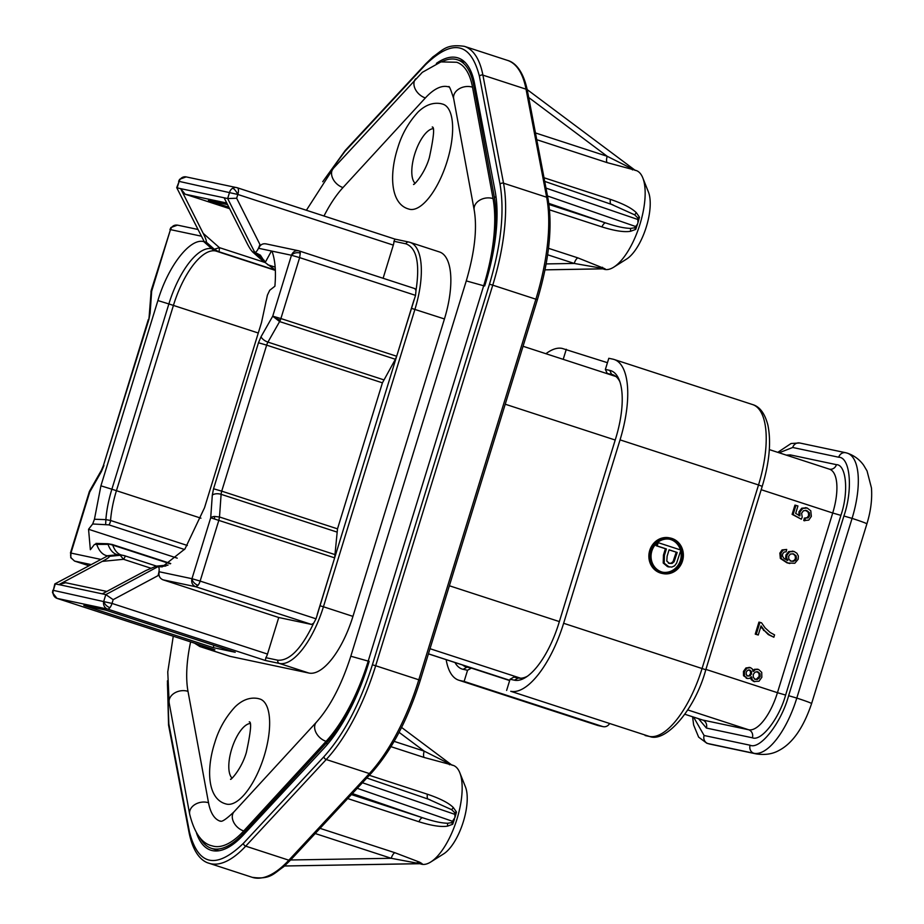 <?xml version="1.0" encoding="UTF-8"?>
<svg xmlns="http://www.w3.org/2000/svg" width="924" height="924" viewBox="0 0 924 924"><rect width="100%" height="100%" fill="white"/><g stroke="black" fill="none" stroke-linecap="round" stroke-linejoin="round"><path stroke-width="1.39" d="M225.86 803.915A55.14 21.622 -72 0 0 226.727 804.146A55.14 21.622 -72 0 0 263.848 757.079A55.14 21.622 -72 0 0 260.014 699.052L258.015 698.509C250.034 697.054 242.411 699.814 235.135 706.814C225.572 717.209 218.792 729.151 214.795 742.607C205.994 769.669 207.623 799.087 225.86 803.915M409.725 209.309A55.14 21.622 108 0 1 408.858 209.067C390.621 204.239 388.992 174.821 397.794 147.759C401.79 134.303 408.57 122.372 418.133 111.966C425.41 104.966 433.033 102.206 441.014 103.661L443.012 104.204A55.14 21.622 108 0 1 446.846 162.231A55.14 21.622 108 0 1 409.725 209.309M198.059 585.296A6.491 4.043 -142.1 0 1 191.961 578.701L200.138 581.081A6.491 2.541 108 0 1 198.059 585.296L195.726 586.74C192.4 585.25 191.141 582.57 191.961 578.701L159.205 571.76L158.016 575.64L113.167 599.653L112.012 603.43A6.491 2.541 108 0 1 109.921 607.657A6.491 2.541 108 0 1 107.6 609.089A6.491 5.96 -78 0 1 103.835 601.05L105.81 594.606L58.824 584.592L65.65 582.721L106.803 591.441M52.807 590.297L52.541 592.769A6.491 4.389 -5 0 1 53.326 590.355L54.828 583.922L107.634 555.89L54.828 583.922M176.703 187.641L204.285 241.742L176.703 187.641L179.141 181.393A6.491 4.043 37.9 0 1 179.695 179.268L186.163 176.9A6.491 5.96 102 0 0 179.141 181.393L177.154 187.838L180.665 188.658L203.176 233.333C205.671 238.277 206.71 241.21 206.283 242.157L203.73 241.614C190.113 237.791 168.145 266.043 157.9 300.554L100.912 485.828L94.444 519.253L92.677 523.977L108.94 524.878L184.557 549.491M229.626 208.685L185.17 194.213L180.665 188.658L227.662 198.533L229.637 192.088A6.491 5.96 -78 0 1 237.225 187.745A6.491 2.541 108 0 1 237.329 187.768L237.329 187.768A6.491 2.541 108 0 1 237.815 194.467L236.66 198.244L259.91 244.444L258.72 248.313L291.464 255.255C292.966 251.605 295.495 250.15 299.053 250.901A6.491 2.541 108 0 1 299.157 250.935A6.491 2.541 108 0 1 300.254 253.095L299.642 257.623L291.464 255.255L272.73 316.17L280.896 318.549A6.491 2.541 108 0 1 280.318 320.131L279.614 321.575L272.73 316.17L261.053 336.706A6.491 2.76 29.6 0 0 267.937 342.111L279.614 321.575L395.38 359.274L396.673 356.248L415.534 295.368L415.996 290.552L414.922 288.635L299.053 250.901M71.264 557.992A6.491 1.617 154.9 0 1 70.755 557.669L70.952 553.072A6.491 5.96 102 0 0 71.264 557.992L74.486 561.03M334.65 557.853L210.707 517.775A6.491 3.199 4.1 0 1 214.576 516.447L219.496 516.99L218.884 520.154L200.138 581.081L316.031 618.814L334.65 557.853L337.503 528.851L382.421 382.836L395.38 359.274M178.043 225.271C174.486 224.52 171.956 225.976 170.455 229.626L151.19 290.483L149.307 314.587A6.491 3.199 4.1 0 1 150.104 313.201L151.721 290.54A6.491 3.199 -175.9 0 0 150.924 291.938M100.693 559.366L70.952 553.072L89.697 492.146A6.491 1.305 23 0 1 89.397 491.452L70.432 553.014M661.665 571.921A16.863 15.5 -78 0 1 651.639 551.801A16.863 15.5 -78 0 1 670.108 539.316A16.863 15.5 -78 0 1 671.575 539.708A16.863 15.5 -78 0 1 681.6 559.828A16.863 15.5 -78 0 1 663.12 572.314A16.863 15.5 -78 0 1 661.665 571.921M680.434 549.907A16.863 15.5 102 0 0 670.57 539.489A16.863 15.5 102 0 0 669.611 539.212M662.855 573.585L661.85 573.377A18.168 16.701 -78 0 1 660.279 572.949A18.168 16.701 -78 0 1 649.491 551.282A18.168 16.701 -78 0 1 669.38 537.837L670.385 538.045A18.168 16.701 -78 0 1 671.956 538.461A18.168 16.701 -78 0 1 682.744 560.14A18.168 16.701 -78 0 1 662.855 573.585A18.168 16.701 -78 0 1 661.284 573.169A18.168 16.701 -78 0 1 650.484 551.489A18.168 16.701 -78 0 1 670.385 538.045M602.945 268.861L603.949 269.196A51.906 20.351 -72 0 0 604.77 269.415A51.906 20.351 -72 0 0 613.721 267.175A51.906 20.351 -72 0 0 639.362 226.137A51.906 20.351 -72 0 0 642.804 177.882A51.906 20.351 -72 0 0 636.093 170.49L634.8 170.074M634.441 169.958L607.16 162.636L536.752 139.697M611.33 204.331A6.491 2.541 108 0 1 610.406 199.376C623.076 203.661 631.704 208.096 636.313 212.682L639.477 217.198L637.999 222.511L637.71 217.833L634.707 214.865L611.434 204.354M548.787 203.361L605.717 222.95C618.745 227.246 624.809 228.136 630.538 228.424L634.649 227.801L637.479 224.185A51.906 20.351 -72 0 0 637.999 222.511M637.479 224.185L635.724 229.406L630.595 231.277C624.301 232.363 614.749 230.908 601.94 226.911L549.537 209.852M547.643 254.781L574.231 263.444A6.491 2.541 108 0 1 577.87 257.877L605.081 268.815L574.231 263.444L546.142 263.918M419.946 863.709L420.951 864.032A51.906 20.351 -72 0 0 421.771 864.252A51.906 20.351 -72 0 0 430.723 862.011A51.906 20.351 -72 0 0 457.022 818.918A51.906 20.351 -72 0 0 459.806 772.73A51.906 20.351 -72 0 0 453.095 765.338L451.79 764.91M451.824 764.933L424.162 757.472L390.979 746.673M428.332 799.179A6.491 2.541 108 0 1 427.408 794.224C440.124 798.532 448.764 802.968 453.314 807.53L456.479 812.046L455.012 817.324L454.712 812.681L451.709 809.713L428.436 799.202M351.42 794.571L422.718 817.798C435.62 822.048 441.857 822.995 447.528 823.272L451.651 822.649L455.012 817.324M454.493 819.011L452.725 824.254L447.597 826.114C441.279 827.199 431.727 825.756 418.942 821.759L347.713 798.567M320.039 828.343L394.871 852.713L419.577 862.15L422.083 863.663L419.843 863.582M613.721 267.175L626.645 259.032A38.924 15.258 -72 0 0 645.876 228.263A38.924 15.258 -72 0 0 648.452 192.065L642.804 177.882M430.723 862.011L443.647 853.88A38.924 15.258 -72 0 0 463.374 821.563A38.924 15.258 -72 0 0 465.453 786.913L459.806 772.73M218.849 850.761L211.4 848.336A101.859 39.928 108 0 0 243.728 833.021L326.103 743.404A114.183 44.768 108 0 0 369.207 661.318L368.399 663.94A116.782 45.784 108 0 1 323.908 748.336L243.382 834.973A103.8 40.691 108 0 1 212.439 850.623A103.8 40.691 108 0 1 210.787 850.184A103.8 40.691 108 0 1 196.477 832.998M203.73 241.614L211.804 248.729L214.345 249.261L219.404 247.632L265.165 262.531L271.46 251.016M264.183 260.349L255.336 252.552L260.383 255.174L265.176 262.555L273.446 268.63M271.968 251.12C275.19 259.956 276.161 271.668 274.89 286.232L269.716 290.286L267.417 295.103L261.515 322.499L204.516 507.761L184.973 548.914L162.22 566.874L158.685 566.701L165.916 565.996M100.912 485.828L111.873 489.212A63.213 24.786 -72 0 0 105.879 519.623L94.444 519.253M177.235 558.154L88.554 529.279L90.356 549.722L94.479 544.421L108.062 544.363A63.213 24.786 -72 0 0 117.66 554.735L107.08 555.774L109.633 556.317C109.124 557.415 106.664 559.101 102.264 561.388L58.859 584.626M112.139 544.455A3.892 1.525 108 0 1 112.197 544.479A3.892 1.525 108 0 1 112.728 545.091L107.819 543.739L95.923 543.416L96.639 544.086C98.903 550.819 102.391 554.723 107.08 555.774M92.677 523.977L88.554 529.279M105.659 524.324L105.879 519.623L110.557 520.478A3.892 1.525 108 0 1 108.94 524.878M151.79 290.783L170.455 229.626L201.097 236.117M255.336 252.552L254.781 252.437C256.641 252.056 258.35 249.388 259.91 244.444M158.016 575.64C159.505 570.674 159.552 567.659 158.143 566.585L158.685 566.701M113.167 599.653L105.81 594.606L158.143 566.585L155.913 566.146M102.356 593.809L145.761 570.593L156.133 566.158L166.412 565.153M236.66 198.244L227.662 198.533L254.781 252.437L252.402 251.767L262.358 260.533L264.541 261.065M203.176 233.333L219.404 247.632C219.381 250.704 219.011 251.998 218.295 251.524L275.34 270.108M266.297 243.971C262.739 243.22 260.21 244.664 258.72 248.313M159.205 571.76C158.397 575.629 159.644 578.308 162.982 579.81L278.748 617.509L311.503 624.439L313.663 623.203L316.031 618.814M124.694 555.763L121.021 554.92A12.971 11.931 102 0 0 117.66 554.735L120.212 555.278A12.971 11.931 -78 0 1 123.573 555.463A12.971 11.931 -78 0 1 124.694 555.763C125.595 555.647 125.202 556.826 123.527 559.297L120.212 555.278L109.633 556.317M179.141 181.393L237.815 194.467L393.312 245.114A6.491 2.541 -72 0 0 393.959 241.28L394.987 239.12M262.543 260.649L264.657 261.33L262.612 260.66L252.783 252.009C251.178 250.635 249.145 247.482 246.685 242.55L224.162 197.863M185.17 194.213L226.773 203.026M313.663 623.203C301.605 648.579 289.662 660.914 277.858 660.221L265.858 657.68A6.491 2.541 -72 0 0 267.498 654.065L112.012 603.43L53.326 590.355A6.491 5.96 102 0 0 57.092 598.394A6.491 2.541 108 0 1 56.988 598.371A6.491 2.541 108 0 1 56.849 598.313M58.813 584.649L55.313 583.91L53.326 590.355M383.113 278.274L393.312 245.114M227.57 204.608L208.408 200.554L228.886 207.23M393.959 241.28L405.959 243.832C416.724 247.909 420.074 263.479 415.996 290.552M414.056 299.746L317.267 614.356M267.498 654.065L278.748 617.509M199.238 644.698A2.599 2.391 102 0 0 200.855 646.812A64.876 25.433 108 0 1 199.827 646.534L229.337 656.144A64.876 25.433 108 0 0 230.365 656.421L308.87 673.042A64.876 25.433 108 0 0 352.945 616.377L444.444 318.953A64.876 25.433 108 0 0 439.524 251.975L410.013 242.365A64.876 25.433 108 0 0 408.986 242.088A2.599 2.391 102 0 0 408.766 242.03L394.918 239.097L237.329 187.768L186.163 176.9M52.541 592.769L56.988 598.371L214.865 649.78L57.092 598.394L107.6 609.089L265.361 660.475L279.36 663.432A2.599 2.391 -78 0 1 277.858 660.221M265.858 657.68L265.361 660.475M213.225 647.62L235.227 652.275L105.833 610.14L83.83 605.486L213.225 647.62L213.918 645.345M436.382 63.398A103.8 40.691 108 0 1 458.073 57.935A103.8 40.691 108 0 1 474.555 83.53L495.183 191.591A116.782 45.784 108 0 1 485.481 283.356L484.673 285.978A114.183 44.768 108 0 0 494.259 196.789L496.096 197.389M211.4 848.336A101.859 39.928 108 0 1 200.046 837.779M442.076 61.631A101.859 39.928 108 0 1 457.472 59.783A101.859 39.928 108 0 1 473.735 85.389L494.259 196.789M243.717 830.953A99.261 38.912 108 0 1 212.197 845.864C201.894 843.658 194.387 833.09 189.674 814.194A12.971 9.679 -10.4 0 1 195.091 804.434A12.971 9.679 -10.4 0 1 208.524 802.76A73.308 28.736 -72 0 0 220.235 821.193C220.663 819.992 219.762 825.386 234.061 811.78A12.971 9.055 42.6 0 0 233.68 822.245A12.971 9.055 42.6 0 0 243.717 830.953L326.08 741.337A111.585 43.751 108 0 0 368.202 661.11L483.679 285.77A111.585 43.751 108 0 0 493.046 198.602L472.522 87.203A99.261 38.912 108 0 0 456.664 62.255L440.933 61.908L422.303 72.338L333.333 168.387A12.971 9.055 -137.4 0 0 332.952 178.863A12.971 9.055 -137.4 0 0 342.989 187.56A85.632 33.576 -72 0 0 323.989 215.997M362.416 782.744L455.07 814.414M452.899 821.436L357.242 788.311M284.523 865.984L420.039 863.709L391.233 858.292L315.211 833.529M603.129 268.792L544.998 269.854L605.081 268.815M635.897 226.599L547.493 195.98M545.992 188.103L638.068 219.565M394.144 741.36L424.197 751.143L399.087 732.339M424.162 757.472A6.491 2.541 -72 0 1 424.197 751.143L452.344 765.28M418.942 821.759A6.491 2.541 -72 0 1 422.718 817.798L352.344 793.577M394.871 852.713A6.491 2.541 -72 0 0 391.233 858.292L290.644 859.978M419.843 863.559L422.083 863.663M528.701 97.494L607.195 156.295L635.342 170.432M535.47 132.94L607.195 156.295A6.491 2.541 -72 0 0 607.16 162.636M548.937 204.458L605.717 222.95A6.491 2.541 -72 0 0 601.94 226.911M471.344 668.087L466.966 667.151L463.178 669.334L467.556 670.258L471.344 668.087L509.655 680.561M467.556 670.258L464.125 681.415L460.002 680.538A77.847 30.527 108 0 1 458.766 680.203A77.847 30.527 108 0 1 446.165 659.655M609.378 723.873A6.491 5.96 -78 0 1 602.598 726.507L464.125 681.415M645.102 735.504A6.491 5.96 102 0 0 645.657 735.654L649.78 736.532C665.65 742.769 695.01 709.909 705.797 669.75L563.628 623.284A77.847 30.527 108 0 1 510.753 691.291L649.226 736.382A6.491 5.96 102 0 0 649.78 736.532M506.629 690.413L510.06 679.256L514.437 680.191L518.225 678.008L513.848 677.084L510.06 679.256M613.571 375.029L611.63 374.393L609.748 370.374L605.37 369.438L607.253 373.469L615.465 376.137M605.37 369.438L608.801 358.293L612.924 359.159A77.847 30.527 108 0 1 614.16 359.494A77.847 30.527 108 0 1 620.05 439.87L563.628 623.284M545.945 353.719A77.847 30.527 108 0 1 562.173 348.417L607.449 362.693M566.297 349.284L563.201 359.344M527.385 676.241A62.278 24.417 108 0 1 518.225 678.008M607.253 373.469L611.63 374.393A62.278 24.417 108 0 1 612.612 374.659A62.278 24.417 108 0 1 619.935 381.855M514.437 680.191A65.523 25.687 108 0 0 525.744 677.361A65.523 25.687 108 0 0 558.939 622.949L615.742 438.299A65.523 25.687 108 0 0 619.253 379.983A65.523 25.687 108 0 0 609.748 370.374M466.966 667.151A62.278 24.417 108 0 1 465.985 666.897A62.278 24.417 108 0 1 462.647 665.026M463.178 669.334A65.523 25.687 108 0 1 454.989 662.531M752.968 670.327L754.585 669.276L757.576 669.253M753.741 681.485L754.746 681.704L752.251 679.879L751.524 676.761L749.526 678.424L747.193 678.424L744.525 675.941L744.444 671.656L746.95 668.156L750.554 667.694L752.413 669.057L753.129 671.552L755.578 669.484L758.569 669.473L761.722 672.349L761.85 677.269L758.997 681.231L753.741 681.485L751.247 679.671L750.577 677.812M746.199 678.204L747.643 678.539L743.52 675.733L743.45 671.436L745.957 667.948L749.56 667.486M773.85 637.225L769.253 634.788L764.506 630.642L761.053 625.894L758.258 635.007L755.243 634.141L758.951 622.106L761.572 622.845L765.084 627.87L770.154 632.478L774.566 634.88L773.85 637.225L768.26 634.569L760.752 626.876M789.847 563.513L786.925 562.785L780.353 558.454L779.844 553.141L782.074 549.919L786.705 549.457L786.174 551.778L784.118 552.067L782.524 554.053L782.489 556.144L784.06 558.535L787.802 560.452L786.717 557.888L786.925 555.208L789.662 551.824L794.132 551.513L796.881 553.245L798.348 555.994L798.163 559.228L794.813 563.259L787.918 562.993L781.358 558.662L780.838 553.349L783.078 550.138L786.705 549.457M786.809 560.244L785.712 557.68L785.931 554.989L788.669 551.616L793.139 551.305M804.319 518.121L808.107 517.89L809.632 515.8L809.355 512.635L806.687 510.51L803.522 510.706L801.605 513.224L802.217 517.151L801.293 519.207L792.111 514.356L794.952 505.105L797.943 505.971L795.668 513.386L799.93 515.881L799.941 512.023L802.76 508.419L807.241 508.038L810.787 510.799L811.353 516.366L808.777 520.085L803.764 520.57L804.319 518.121L807.102 517.671L808.627 515.592L808.35 512.427L805.624 510.291M798.937 515.673L798.948 511.804L801.755 508.212L806.236 507.819M757.022 669.115L758.569 669.473M749.087 667.359L750.554 667.694M755.243 634.141L756.248 634.349L759.944 622.314M758.258 635.007L756.248 634.349M792.411 551.108L794.132 551.513M803.764 520.57L804.769 520.789L805.312 518.329M805.543 507.634L807.241 508.038M792.111 514.356L793.104 514.564L795.957 505.324M801.293 519.207L793.104 514.564M757.357 679.463L755.486 679.359L753.36 677.511L753.21 674.52L755.047 672.106L757.876 671.806L760.002 673.677L760.14 676.691L757.357 679.463L754.481 679.152M750.08 675.86L747.839 676.068L746.269 674.601L746.176 672.187L747.631 670.281L749.826 670.039L751.431 671.494L751.524 673.896L750.08 675.86L746.846 675.848M793.393 561.342L791.175 561.168L788.842 559.228L788.634 556.26L790.447 554.007L793.543 553.892L796.13 555.867L796.43 558.708L795.345 560.429L793.393 561.342L790.182 560.949M792.954 553.73L795.125 555.659L795.425 558.489L794.34 560.221L792.399 561.134M756.883 671.598L759.008 673.457L759.135 676.472L756.352 679.256M748.821 669.831L750.438 671.286L750.531 673.688L749.087 675.652M662.624 572.199A16.863 15.5 102 0 0 680.665 550.75M665.396 548.729L666.4 548.948L664.437 555.301L664.206 563.224L669.253 567.036L667.486 566.62L663.213 563.005L663.444 555.093L665.396 548.729L656.167 545.726L657.022 542.931M656.167 545.726L657.172 545.945L658.177 542.665L657.518 542.515M657.172 545.945L666.4 548.948M667.486 566.62L671.817 567.082L674.612 565.811L676.622 563.097L680.873 550.057L658.177 542.665M667.105 556.225L669.08 549.815L677.188 552.46L674.081 561.792L672.118 563.421L669.438 563.421L666.805 561.087L667.105 556.225M669.045 549.919L677.188 552.46M676.195 552.252L673.088 561.573L671.113 563.201L668.433 563.213M493.046 198.602A12.971 9.679 -10.4 0 0 479.602 200.265A12.971 9.679 -10.4 0 0 474.197 210.037L453.672 98.625C450.681 89.108 449.006 85.204 448.637 86.925A73.308 28.736 -72 0 0 425.363 97.944L342.989 187.56M190.621 641.891A85.632 33.576 -72 0 0 187.999 691.36L208.524 802.76M187.329 545.472L110.557 520.478A62.278 24.417 108 0 1 116.447 490.656L173.435 305.382A62.278 24.417 108 0 1 215.742 250.982L215.742 250.982A12.971 11.931 -78 0 1 211.804 248.729A63.213 24.786 -72 0 0 168.873 303.938L157.9 300.554M232.04 778.1A29.198 11.446 108 0 1 231.681 749.098A29.198 11.446 108 0 1 249.803 723.55M415.038 183.252A29.198 11.446 108 0 1 414.68 154.25A29.198 11.446 108 0 1 432.802 128.702M109.921 607.657A6.491 4.043 -142.1 0 1 103.835 601.05M232.652 188.253A6.491 1.975 60.2 0 1 237.815 194.467M300.254 253.095A6.491 4.389 175 0 0 291.464 255.255M280.318 320.131A6.491 1.305 -157 0 1 272.73 316.17M214.576 516.447A6.491 1.767 84.9 0 0 214.553 518.814M197.724 229.418L177.477 225.121L171.009 227.489A6.491 4.043 37.9 0 0 170.455 229.626M544.017 177.755L610.406 199.376M548.498 248.313L577.87 257.877M369.334 775.305L427.408 794.224M254.019 877.8A116.782 45.784 108 0 1 252.171 877.303L209.043 863.259A116.782 45.784 108 0 0 210.891 863.755A116.782 45.784 108 0 0 245.715 846.153L288.842 860.198A116.782 45.784 108 0 1 254.019 877.8M449.376 585.77L559.355 621.586M520.662 678.228L430.007 648.706M505.232 404.215L615.211 440.032M428.436 653.822L509.736 680.307M275.167 267.151L267.637 264.703M258.281 333.01L168.873 303.938L111.873 489.212L200.947 518.179M148.337 319.485L103.419 465.511L148.868 319.542L149.307 314.587M148.868 319.542L150.104 313.201M89.697 492.146L101.363 471.621A6.491 2.76 -150.4 0 1 101.409 470.258L89.732 490.794M101.363 471.621L103.938 465.569M213.548 488.773L221.725 491.152L266.655 345.137L258.477 342.758L213.548 488.773L212.312 495.114L210.707 517.775L191.961 578.701M335.262 554.689L219.496 516.99L221.113 494.328A6.491 3.199 -175.9 0 0 212.312 495.114M336.879 532.028L221.113 494.328A6.491 2.541 108 0 1 221.725 491.152L337.503 528.851M261.053 336.706L258.477 342.758M382.421 382.836L266.655 345.137A6.491 2.541 108 0 1 267.937 342.111L383.703 379.81M121.09 554.943A62.278 24.417 108 0 1 112.728 545.091L170.27 563.825M155.994 566.146L168.064 565.061A12.971 11.931 102 0 0 166.713 565.13L167.567 565.303M275.352 270.397L215.742 250.982L218.295 251.524L214.345 249.261L206.283 242.157M415.534 295.368L299.642 257.623L280.896 318.549L396.673 356.248M299.249 250.97L414.818 288.6M90.991 564.564L74.717 561.111L88.843 565.707L74.613 561.087L70.755 557.669M311.503 624.439L195.726 586.74L162.982 579.81M150.67 568.144L123.527 559.297L102.264 561.388M124.752 555.774L156.456 566.1L124.809 555.798M352.945 616.377L323.435 606.768L414.934 309.344A64.876 25.433 108 0 0 410.013 242.365L408.766 242.03A2.599 2.391 102 0 0 405.959 243.832M394.883 239.085L237.422 187.815M444.444 318.953L411.654 308.397M308.87 673.042L279.36 663.432A64.876 25.433 108 0 0 323.435 606.768L320.154 605.821M230.365 656.421L200.855 646.812L214.865 649.78M324.486 179.256L344.918 151.432L425.433 64.796C452.679 38.531 470.674 42.342 479.417 76.23L500.046 184.28C504.666 211.654 501.143 244.964 489.477 284.211L372.395 664.783C359.967 703.869 343.82 734.511 323.954 756.687L243.428 843.323C216.181 869.588 198.186 865.776 189.443 831.889L168.826 723.839L167.44 683.783M425.433 64.796A2.599 1.825 -137.1 0 1 425.802 63.768L432.906 56.872C442.839 50.15 446.061 43.751 464.368 46.339A116.782 45.784 108 0 1 482.906 75.133A2.599 1.94 169.2 0 0 479.417 76.23M344.918 151.432A2.599 1.825 -137.1 0 1 345.287 150.404L425.802 63.768M168.826 723.839A2.599 1.94 169.2 0 0 168.549 725.063L167.44 680.803M189.443 831.889A2.599 1.94 169.2 0 0 189.166 833.113C193.624 854.538 202.645 861.572 209.043 863.259M243.428 843.323A2.599 1.825 42.9 0 0 245.715 846.153L326.23 759.516L369.357 773.561L288.842 860.198A2.599 1.825 42.9 0 0 290.737 859.874L283.633 866.77C273.7 873.492 270.478 879.891 252.171 877.303M323.954 756.687A2.599 1.825 42.9 0 0 326.23 759.516A129.753 50.866 108 0 0 375.675 665.742L418.803 679.787A129.753 50.866 108 0 1 369.357 773.561A2.599 1.825 42.9 0 0 371.252 773.238L290.737 859.874M372.395 664.783L375.675 665.742L492.758 285.158L535.885 299.203L418.803 679.787L420.281 680.33C407.784 719.773 391.441 750.75 371.252 773.238M489.477 284.211L492.758 285.158A129.753 50.866 108 0 0 503.534 183.195L546.662 197.239A129.753 50.866 108 0 1 535.885 299.203L537.364 299.757L420.281 680.33M500.046 184.28A2.599 1.94 -10.8 0 1 503.534 183.195L482.906 75.133L526.033 89.178L546.662 197.239A2.599 1.94 -10.8 0 1 547.99 198.579C552.737 226.438 549.191 260.164 537.364 299.757M507.495 60.383A116.782 45.784 108 0 1 526.033 89.178A2.599 1.94 169.2 0 1 527.373 90.517C522.915 69.104 513.894 62.07 507.495 60.383L464.368 46.339M447.562 762.774L449.538 764.772M451.709 809.713L453.314 807.53M454.712 812.681L456.479 812.046M451.651 822.649L452.725 824.254M447.528 823.272L447.597 826.114M416.782 862.82L419.577 862.15M630.561 167.925L632.536 169.924M634.707 214.865L636.313 212.682M637.71 217.833L639.477 217.198M634.649 227.801L635.724 229.406M630.538 228.424L630.595 231.277M599.78 267.972L602.575 267.302M460.002 680.538L602.598 726.507M603.153 726.657L599.029 725.779A6.491 5.96 -78 0 1 598.463 725.629A77.847 30.527 -72 0 1 597.239 725.305L458.766 680.203M705.913 669.403L777.442 692.688A42.435 16.632 -72 0 1 748.625 729.752A6.491 5.96 -78 0 1 752.39 737.802L706.386 728.054A6.491 5.96 -78 0 0 702.621 720.015A42.435 16.632 -72 0 1 701.951 719.831L684.834 714.252L702.621 720.015L748.625 729.752L687.722 709.921M620.05 439.87L758.523 484.961L702.101 668.375A77.847 30.527 -72 0 1 649.226 736.382L510.753 691.291M866.874 523.908A25.953 0.993 -162.9 0 0 852.078 518.387A63.19 24.775 108 0 0 847.296 453.153L845.726 452.725A6.491 5.96 102 0 1 846.292 452.887A63.19 24.775 108 0 1 847.296 453.153C854.053 455.463 859.493 459.471 863.605 465.153L867.035 470.917L871.459 487.964C872.291 499.387 870.766 511.365 866.874 523.908L811.595 703.591C803.487 727.604 792.676 743.185 779.186 750.334C777.13 751.431 769.542 755.994 756.121 753.88L710.117 744.143A25.953 23.851 -78 0 1 707.876 743.531A63.19 24.775 108 0 1 706.872 743.266L698.636 737.133L693.635 724.994L692.596 716.781M756.121 753.88A25.953 23.851 -78 0 1 753.88 753.279L707.876 743.531A6.491 5.96 -78 0 1 704.1 735.492L693.601 717.116M811.595 703.591A25.953 0.993 -162.9 0 0 796.8 698.082A63.19 24.775 108 0 1 753.88 753.279A6.491 5.96 -78 0 1 750.103 745.229L704.1 735.492M777.789 452.344L791.094 443.497L799.722 442.989L845.726 452.725A6.491 5.96 102 0 0 838.715 457.23C850.265 457.103 853.118 489.431 843.901 516.008L852.078 518.387L796.8 698.082L788.622 695.703C781.358 722.707 760.175 749.942 750.103 745.229M752.633 404.585C759.771 406.629 764.853 413.467 767.902 425.121C771.309 442.03 769.415 462.439 762.219 486.347L758.523 484.961A77.847 30.527 -72 0 0 752.633 404.585L614.16 359.494M829.452 469.173A6.491 5.96 102 0 0 836.428 464.668L790.424 454.92L786.232 455.105M789.847 456.271A6.491 5.96 102 0 0 790.424 454.92M761.191 489.708L832.72 513.005A42.435 16.632 -72 0 0 829.509 469.196L769.322 449.595M843.901 516.008L788.622 695.703M799.722 442.989A6.491 5.96 102 0 0 792.711 447.482L838.715 457.23M779.128 452.783L792.711 447.482M752.39 737.802C761.284 741.649 779.151 718.664 785.619 695.067L777.442 692.688L832.72 513.005L840.898 515.373C848.856 492.446 846.396 464.553 836.428 464.668M785.619 695.067L840.898 515.373M698.556 718.722L706.386 728.054M754.585 669.276L755.578 669.484M745.957 667.948L746.95 668.156M743.45 671.436L744.444 671.656M743.52 675.733L744.525 675.941M751.247 679.671L752.251 679.879M763.501 630.422L764.506 630.642M768.26 634.569L769.253 634.788M782.074 549.919L783.078 550.138M779.844 553.141L780.838 553.349M780.353 558.454L781.358 558.662M786.925 562.785L787.918 562.993M788.669 551.616L789.662 551.824M785.931 554.989L786.925 555.208M785.712 557.68L786.717 557.888M801.755 508.212L802.76 508.419M798.948 511.804L799.941 512.023M808.35 512.427L809.355 512.635M808.627 515.592L809.632 515.8M807.102 517.671L808.107 517.89M759.078 678.505L758.073 678.297M760.14 676.691L759.135 676.472M760.002 673.677L759.008 673.457M751.524 673.896L750.531 673.688M751.431 671.494L750.438 671.286M795.345 560.429L794.34 560.221M796.43 558.708L795.425 558.489M796.13 555.867L795.125 555.659M663.444 555.093L664.437 555.301M663.213 563.005L664.206 563.224M672.118 563.421L671.113 563.201M674.081 561.792L673.088 561.573M675.236 558.801L674.243 558.593M234.061 811.78L316.424 722.164A12.971 9.055 42.6 0 0 316.043 732.64A12.971 9.055 42.6 0 0 326.08 741.337M316.424 722.164C330.168 706.791 341.626 684.811 350.808 656.225L368.202 661.11M350.808 656.225L466.274 280.896L483.679 285.77M453.672 98.625A12.971 9.679 -10.4 0 1 459.078 88.866A12.971 9.679 -10.4 0 1 472.522 87.203M425.363 97.944A12.971 9.055 -137.4 0 1 415.326 89.247A12.971 9.055 -137.4 0 1 415.708 78.783M187.999 691.36A12.971 9.679 169.6 0 0 174.567 693.023A12.971 9.679 169.6 0 0 169.15 702.783L167.764 671.956L173.262 636.232M473.735 85.389L474.994 85.793M243.728 833.021L244.86 833.39M326.103 743.404L327.777 743.959M401.594 727.442L451.501 764.818M615.962 376.53L523.053 346.269M509.725 680.353L428.424 653.88M107.819 543.739L112.197 544.479L170.732 563.536M103.419 465.511L101.409 470.258M89.397 491.452L89.166 492.088M171.009 227.489L169.935 229.568M273.238 268.861L275.317 269.531M298.487 250.75L265.731 243.821M179.695 179.268L178.609 181.335M194.502 643.15L199.827 646.534M322.719 181.728L345.287 150.404M168.549 725.063L189.166 833.113M430.087 799.768L366.828 777.996M420.131 863.64L284.511 865.996M634.869 170.097L527.188 89.593M613.086 204.92L544.71 181.393M527.373 90.517L547.99 198.579M710.117 744.143L706.872 743.266M599.029 725.779L597.239 725.305M762.219 486.347L705.797 669.75M474.197 210.037C477.327 228.517 474.693 252.137 466.274 280.896M306.387 210.256L333.333 168.387M169.15 702.783L189.674 814.194M413.582 184.292C412.855 186.348 424.451 174.671 429.348 157.634C433.795 137.006 434.754 126.796 432.236 127.004M230.584 779.14C229.857 781.196 241.453 769.519 246.35 752.471C250.797 731.843 251.755 721.644 249.237 721.852M464.934 62.208L457.472 59.783"/></g></svg>
